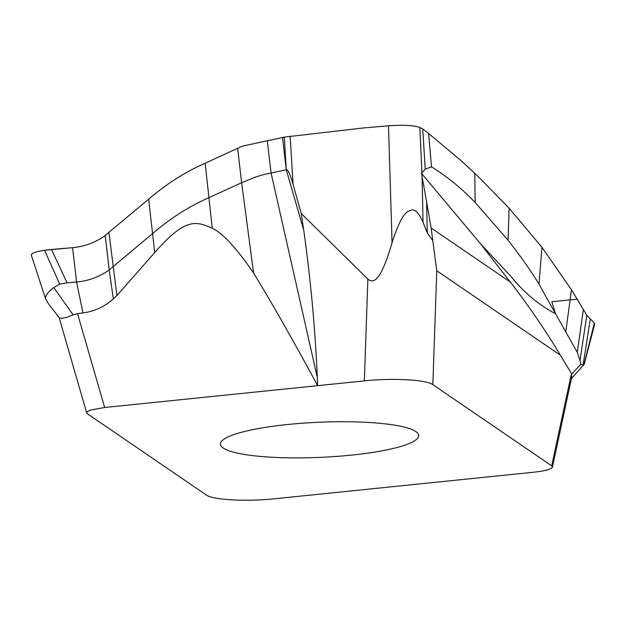<?xml version="1.0" encoding="UTF-8"?>
<svg xmlns="http://www.w3.org/2000/svg" width="626" height="626" viewBox="0 0 626 626"><rect width="100%" height="100%" fill="white"/><g stroke="black" fill="none" stroke-linecap="round" stroke-linejoin="round"><path stroke-width="0.94" d="M44.532 250.267L59.705 284.126L67.076 282.819L51.457 249.477L44.532 250.267C34.446 251.848 30.158 253.663 31.676 255.705C30.158 253.663 34.446 251.848 44.532 250.267L72.6 247.669C83.962 246.613 94.448 242.857 104.072 236.393L148.667 199.17C166.571 183.833 185.406 171.853 205.171 163.23L242.176 146.194L284.306 137.102L363.909 127.907L388.488 125.803C403.394 124.754 413.856 125.333 419.874 127.532L422.73 128.917L428.607 133.487L460.947 160.538L477.654 176.008L509.087 208.176L541.967 247.325L571.468 289.768L586.797 315.246L594.317 323.024L594.7 324.049L584.261 364.144M51.457 249.477L72.6 247.669C84.056 246.581 94.542 242.825 104.072 236.393L148.667 199.17C166.571 183.833 185.406 171.853 205.171 163.23L242.176 146.194L284.306 137.102L286.278 169.795L263.389 174.638L255.627 177.009L241.628 182.706L209.147 197.566C189.318 206.236 170.483 218.216 152.642 233.506L109.19 269.939C99.377 276.872 88.509 280.894 76.583 282.005L67.076 282.819M301.216 213.497L293.07 184.365C290.026 173.887 287.764 169.028 286.278 169.795L303.727 230.149L301.208 213.497L367.861 279.086L364.355 380.874C392.549 377.83 426.541 379.708 432.848 384.646L436.768 270.768L560.387 355.216L571.796 374.09L580.756 364.16L579.973 360.56L586.797 315.246L594.317 323.024L584.066 364.324L583.119 365.115L580.756 364.16M284.306 137.102L363.909 127.907L388.488 125.803L392.056 242.731C380.788 281.144 373.722 283.961 367.861 279.086M392.056 242.731C398.574 222.402 404.357 211.831 409.396 211.025C413.825 207.762 418.379 211.565 423.059 222.433L427.261 232.841L432.801 240.744L436.768 270.768M388.488 125.803C403.394 124.754 413.856 125.333 419.874 127.532L422.73 128.917L425.234 169.114L421.533 173.425L426.572 201.635L427.261 232.841M422.73 128.917L428.607 133.487L431.494 166.845L425.234 169.114M431.494 166.845C446.987 176.415 461.55 188.293 475.157 202.488L508.093 240.267C520.793 256.488 531.091 271.128 538.994 284.196L555.567 313.798L551.835 301.748L577.188 299.165L586.797 315.246M426.572 201.635L431.118 227.989L510.37 282.123L480.471 243.71L511.121 276.645C524.032 292.577 538.845 304.964 555.567 313.798L577.274 352.321L579.973 360.56M303.727 230.149C310.629 279.173 315.152 328.243 317.288 377.361L317.672 385.663L104.644 407.495L77.507 313.603L82.937 312.93C94.479 311.388 104.605 306.732 113.337 298.954L116.882 295.503M237.653 148.362L241.628 182.706L253.593 273.061C236.581 248.209 222.793 233.255 212.245 228.193C195.32 220.829 185.139 218.012 154.708 252.56L116.898 295.519L108.987 232.715M253.593 273.061C270.635 300.785 291.998 338.322 317.672 385.663L364.355 380.874M104.644 407.495L90.848 409.991L87.374 411.595L86.701 412.941L87.429 413.786L206.275 494.978C212.582 499.924 246.574 501.802 274.767 498.75L534.479 472.137L542.296 471.057L548.274 469.633L551.749 468.037L552.429 467.106L551.694 465.838L432.848 384.646M415.852 431.564A99.221 17.567 177.5 0 0 307.17 422.886A99.221 17.567 177.5 0 0 220.438 444.194A99.221 17.567 177.5 0 0 223.271 448.067A99.221 17.567 177.5 0 0 331.647 456.761A99.221 17.567 177.5 0 0 418.692 435.539A99.221 17.567 177.5 0 0 415.852 431.564M421.533 173.425L480.471 243.71M510.37 282.123C528.352 305.285 545.027 329.644 560.387 355.216M571.796 374.09L571.475 373.581L551.694 465.838M552.437 467.106L571.741 377.04L571.71 374.184M53.758 287.545C47.662 292.326 44.947 296.129 45.612 298.97L48.202 303.407L59.36 317.859L61.904 318.352L66.685 317.374L73.109 314.847L53.758 287.545L59.705 284.126M77.507 313.603L73.109 314.847M431.118 227.989L432.801 240.744M428.607 133.487L460.947 160.538L477.654 176.016L509.087 208.176L541.967 247.325L538.994 284.196M541.967 247.333L571.468 289.775L577.188 299.165M594.317 323.024L593.831 325.082M154.708 252.56L148.667 199.17M205.171 163.23L212.245 228.193M267.365 141.069L271.058 172.893L317.288 377.361M282.529 137.532L286.278 169.795M293.07 184.365L290.135 136.124M422.049 176.235L423.059 222.433M419.874 127.532L421.932 172.768M474.774 173.261L475.157 202.488M509.087 208.176L508.093 240.267M571.468 289.768L565.747 332.085M577.274 352.321L583.33 309.784M105.215 235.603L109.19 269.939L113.337 298.954M72.6 247.669L76.583 282.005L82.937 312.93M583.119 365.115L590.271 319.244M584.238 364.215L571.389 378.707M45.44 298.453L31.3 255.158M86.701 412.941L59.11 317.484"/></g></svg>
